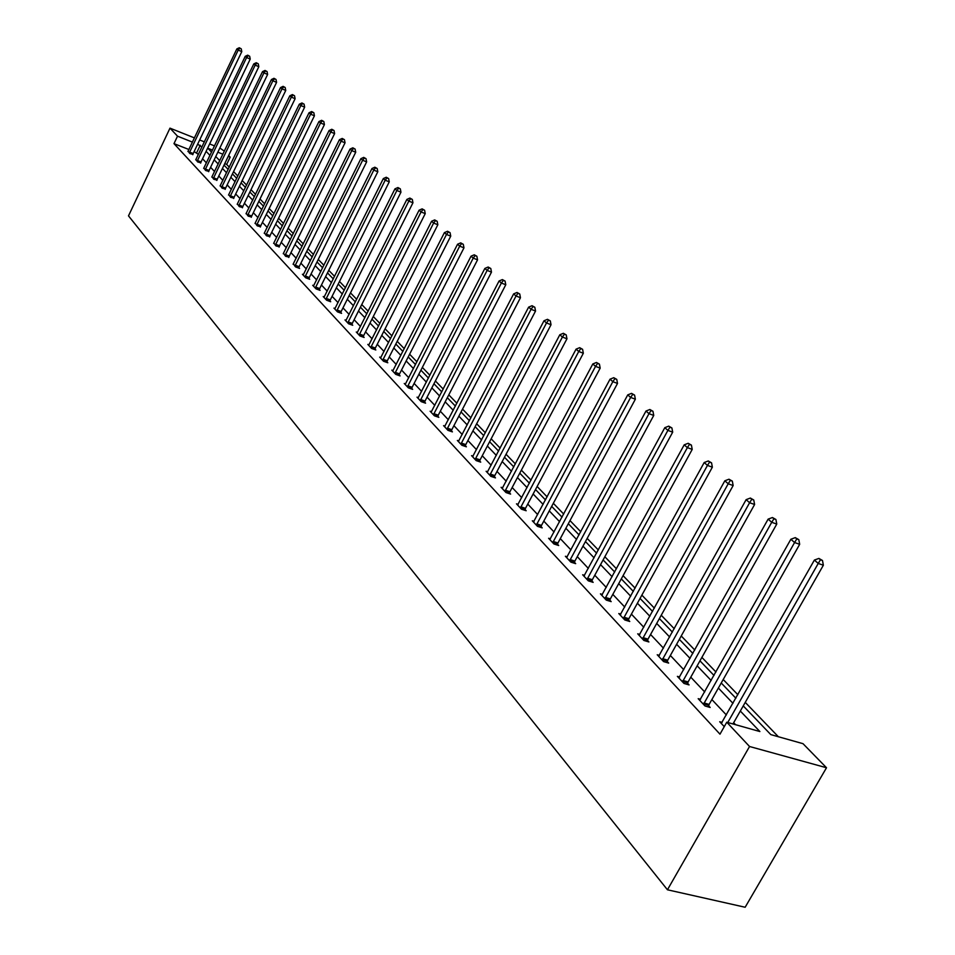 <?xml version="1.0" encoding="UTF-8"?>
<svg xmlns="http://www.w3.org/2000/svg" width="955" height="955" viewBox="0 0 955 955"><rect width="100%" height="100%" fill="white"/><g stroke="black" fill="none" stroke-linecap="round" stroke-linejoin="round"><path stroke-width="1.43" d="M743.241 705.9L770.804 734.61L803.012 743.682L826.505 767.748L745.151 907.25L667.45 889.785L128.495 215.866L169.99 128.149L177.523 136.183L173.989 143.632L719.975 734.168L726.779 722.219L759.882 731.542L740.316 711.033M219.841 148.025L224.353 151.141M228.639 155.522L230.191 157.109L228.245 156.345M229.26 167.125L226.669 164.427L230.191 157.109M778.373 736.747L745.246 702.379M737.869 694.727L723.21 679.518M715.964 672.01L701.877 657.398M694.774 650.021L681.237 635.982M674.254 628.736L661.242 615.235M654.378 608.132L641.867 595.132M635.123 588.149L623.078 575.65M616.452 568.786L604.849 556.741M598.343 549.996L587.17 538.405M580.771 531.768L570.004 520.594M563.701 514.065L553.327 503.297M547.131 496.875L537.128 486.489M531.028 480.162L521.37 470.147M515.378 463.927L506.055 454.258M500.145 448.134L491.157 438.799M485.343 432.77L476.652 423.757M470.922 417.813L462.542 409.11M456.896 403.261L448.79 394.857M443.227 389.079L435.396 380.961M429.905 375.267L422.337 367.412M416.929 361.802L409.611 354.21M404.275 348.682L397.208 341.341M391.944 335.885L385.104 328.783M379.911 323.399L373.286 316.523M368.164 311.211L361.754 304.561M356.704 299.321L350.497 292.887M345.507 287.718L339.502 281.474M334.572 276.377L328.759 270.337M323.9 265.299L318.266 259.45M313.467 254.472L307.999 248.801M303.26 243.883L297.972 238.404M293.292 233.545L288.159 228.221M283.54 223.422L278.574 218.265M274.001 213.526L269.179 208.536M264.666 203.845L259.999 198.998M255.534 194.366L250.998 189.675M246.593 185.091L242.2 180.543M237.831 176.018L233.569 171.59M700.528 699.347L698.189 698.678L705.005 705.984L710.162 707.452L708.622 705.817M659.404 655.405L657.231 654.76L663.618 661.6L668.667 663.092L667.235 661.552M620.822 614.161L618.792 613.54L624.797 619.974L629.751 621.478L628.402 620.034M584.544 575.376L582.657 574.779L588.292 580.831L593.162 582.359L591.885 580.998M550.378 538.847L548.612 538.274L553.924 543.98L558.699 545.508L557.493 544.231M518.147 504.371L516.488 503.822L521.514 509.218L526.181 510.746L525.059 509.54M487.683 471.782L486.119 471.269L490.87 476.366L495.466 477.894L494.392 476.748M458.842 440.947L457.373 440.446L461.874 445.269L466.386 446.809L465.372 445.722M431.517 411.701L430.132 411.223L434.406 415.807L438.823 417.335L437.856 416.308M405.565 383.946L404.263 383.48L408.322 387.837L412.656 389.365L411.748 388.387M380.902 357.552L379.672 357.11L383.528 361.253L387.79 362.769L386.93 361.85M357.433 332.436L356.263 332.018L359.94 335.957L364.13 337.473L363.306 336.59M335.074 308.513L333.964 308.107L337.473 311.855L341.58 313.359L340.792 312.524M313.741 285.676L312.691 285.282L316.033 288.876L320.08 290.368L319.328 289.568M293.376 263.878L295.561 266.923L299.548 268.415L298.82 267.639M273.894 243.024L275.995 245.948L279.218 246.688M255.272 223.076L257.277 225.869L260.464 226.633M237.413 203.976L239.347 206.638L242.51 207.426M220.307 185.652L222.169 188.219L225.285 189.006M203.893 168.08L205.671 170.527L208.763 171.339M188.123 151.188L189.842 153.552L192.886 154.376M735.529 724.678L733.667 722.708M726.373 714.961L711.869 699.561M704.706 691.957L690.775 677.167M683.744 669.694L670.35 655.476M663.45 648.147L650.57 634.478M643.789 627.268L631.398 614.125M624.737 607.046L612.812 594.38M606.27 587.432L594.786 575.244M588.34 568.404L577.286 556.658M570.947 549.937L560.299 538.62M554.067 532.007L543.789 521.096M537.665 514.59L527.757 504.073M521.728 497.662L512.167 487.516M506.234 481.213L497.006 471.424M491.157 465.216L482.251 455.762M476.497 449.65L467.902 440.518M462.232 434.501L453.923 425.679M448.337 419.746L440.315 411.223M434.8 405.374L427.052 397.149M421.621 391.383L414.124 383.421M408.776 377.738L401.53 370.039M396.241 364.44L389.234 356.991M384.029 351.464L377.249 344.266M372.104 338.81L365.55 331.851M360.477 326.467L354.126 319.722M349.124 314.41L342.976 307.88M338.046 302.64L332.089 296.325M327.219 291.144L321.453 285.02M316.642 279.911L311.055 273.99M306.304 268.94L300.897 263.198M296.193 258.208L290.953 252.645M286.321 247.727L281.236 242.331M276.663 237.461L271.733 232.232M267.209 227.433L262.434 222.36M257.957 217.609L253.338 212.702M248.909 207.999L244.42 203.236M240.051 198.592L235.694 193.972M231.373 189.388L227.159 184.9M222.885 180.364L218.791 176.018M214.565 171.53L210.589 167.316M206.411 162.875L202.556 158.781M198.425 154.4L194.128 151.582M188.947 149.529L173.989 143.632M195.93 159.545L197.685 161.956L200.741 162.78M212.01 176.771L213.836 179.277L216.94 180.089M228.77 194.713L230.668 197.327L233.808 198.127M246.247 213.419L248.216 216.152L251.392 216.928M264.487 232.948L266.541 235.801L269.74 236.554M283.528 253.338L285.676 256.322L288.911 257.05M303.439 274.646L302.413 274.264L305.684 277.774L309.695 279.266L308.954 278.478M324.282 296.957L323.208 296.563L326.622 300.228L330.705 301.732L329.941 300.909M346.128 320.331L344.982 319.913L348.575 323.769L352.729 325.273L351.918 324.413M369.024 344.851L367.83 344.409L371.591 348.456L375.816 349.972L374.969 349.064M393.078 370.588L391.813 370.134L395.764 374.372L400.073 375.9L399.178 374.945M418.374 397.65L417.025 397.173L421.191 401.637L425.572 403.165L424.641 402.162M444.994 426.133L443.574 425.644L447.955 430.347L452.419 431.875L451.429 430.824M473.071 456.156L471.555 455.642L476.175 460.608L480.723 462.136L479.685 461.026M502.7 487.85L501.089 487.313L505.983 492.553L510.615 494.093L509.504 492.911M534.036 521.358L532.317 520.797L537.486 526.348L542.213 527.876L541.043 526.635M567.21 556.837L565.384 556.264L570.863 562.137L575.674 563.653L574.444 562.34M602.414 594.476L600.444 593.867L606.27 600.098L611.176 601.614L609.863 600.218M639.814 634.454L637.713 633.822L643.897 640.459L648.899 641.963L647.514 640.471M679.638 677.023L677.382 676.367L683.971 683.434L689.08 684.914L687.588 683.326M722.123 722.422L719.7 721.741L724.26 726.636M726.779 722.219L749.544 746.5L667.45 889.785M749.544 746.5L826.505 767.748M212.523 150.102L207.808 148.228L211.556 152.12M215.77 156.513L219.769 160.679M224.031 165.12L228.161 169.417M232.459 173.894L236.721 178.334M241.066 182.859L245.459 187.431M249.864 192.027L254.388 196.73M258.841 201.374L263.508 206.232M268.009 210.924L272.82 215.937M277.38 220.689L282.346 225.858M286.966 230.668L292.087 235.992M296.754 240.863L302.043 246.366M306.77 251.296L312.225 256.979M317.012 261.968L322.647 267.83M327.493 272.879L333.307 278.932M338.213 284.053L344.218 290.296M349.196 295.477L355.391 301.935M360.429 307.188L366.839 313.849M371.949 319.173L378.562 326.061M383.743 331.457L390.571 338.583M395.824 344.051L402.891 351.404M408.215 356.955L415.521 364.559M420.916 370.182L428.473 378.061M433.952 383.755L441.771 391.896M447.322 397.686L455.404 406.114M461.05 411.987L469.418 420.701M475.136 426.658L483.803 435.695M489.617 441.735L498.594 451.094M504.491 457.23L513.79 466.923M519.783 473.155L529.416 483.194M535.504 489.533L545.496 499.943M551.68 506.377L562.041 517.168M568.321 523.71L579.064 534.907M585.463 541.569L596.612 553.184M603.106 559.952L614.686 572.009M621.299 578.897L633.332 591.42M640.053 598.427L652.552 611.439M659.392 618.565L672.38 632.103M679.351 639.361L692.864 653.435M699.955 660.824L714.018 675.46M721.24 682.992L735.875 698.236M222.873 154.209L217.835 152.203M214.529 145.912L209.646 143.954M204.406 141.865L199.655 139.979M194.474 137.914L169.99 128.149M201.959 146.998L197.649 144.181M192.468 142.128L177.523 136.183M732.974 703.334L718.375 688.054M711.177 680.497L697.15 665.814M690.071 658.401L676.606 644.279M669.658 636.997L656.694 623.424M649.878 616.273L637.415 603.214M630.706 596.195L618.709 583.624M612.119 576.725L600.564 564.62M594.082 557.827L582.968 546.176M576.593 539.503L565.873 528.27M559.606 521.705L549.268 510.877M543.097 504.407L533.141 493.974M527.065 487.611L517.455 477.548M511.486 471.281L502.211 461.563M496.325 455.404L487.372 446.021M481.571 439.957L472.928 430.896M467.222 424.915L458.877 416.165M453.243 410.28L445.185 401.828M439.634 396.015L431.839 387.849M426.384 382.119L418.839 374.229M413.455 368.582L406.173 360.954M400.861 355.391L393.818 348.002M388.578 342.511L381.761 335.372M376.592 329.952L369.991 323.041M364.894 317.705L358.507 311.02M353.481 305.743L347.298 299.273M342.332 294.068L336.351 287.801M331.445 282.656L325.643 276.592M320.808 271.518L315.198 265.633M310.411 260.631L304.979 254.925M300.252 249.983L294.988 244.468M290.32 239.574L285.211 234.226M280.615 229.403L275.661 224.21M271.113 219.447L266.314 214.421M261.813 209.706L257.158 204.836M252.717 200.168L248.204 195.441M243.812 190.845L239.43 186.261M235.085 181.701L230.847 177.26M226.55 172.76L222.431 168.438M218.182 163.997L214.183 159.807M209.981 155.402L206.113 151.344M226.669 164.427L224.723 163.663M196.742 152.609L200.263 145.22M189.591 152.108L193.197 153.528L241.782 51.63L238.189 50.09L189.293 152.955M239.812 48.216L241.245 48.836L239.275 47.75L239.812 48.216L238.189 50.09L236.852 48.908L187.92 151.487M193.197 153.528L192.791 154.71M241.782 51.63L241.245 48.836M239.275 47.75L236.852 48.908M197.422 160.5L201.051 161.92L250.222 59.079L246.593 57.539L197.112 161.347M248.228 55.641L249.673 56.261L247.679 55.163L248.228 55.641L246.593 57.539L245.232 56.333L195.715 159.855M201.051 161.92L200.646 163.114M250.222 59.079L249.673 56.261M247.679 55.163L245.232 56.333M205.409 169.047L209.073 170.479L258.829 66.683L255.176 65.131L205.098 169.906M256.823 63.209L258.28 63.83L256.262 62.72L256.823 63.209L255.176 65.131L253.791 63.901L203.678 168.378M209.073 170.479L208.656 171.697M258.829 66.683L258.28 63.83M256.262 62.72L253.791 63.901M213.562 177.773L217.251 179.218L267.615 74.442L263.938 72.878L213.251 178.645M265.586 70.933L267.066 71.565L265.024 70.443L265.586 70.933L263.938 72.878L262.518 71.625L211.795 177.093M217.251 179.218L216.833 180.447M267.615 74.442L267.066 71.565M265.024 70.443L262.518 71.625M221.882 186.691L225.595 188.135L276.58 82.369L272.879 80.793L221.56 187.562M274.539 78.823L276.031 79.456L273.966 78.31L274.539 78.823L272.879 80.793L271.435 79.516L220.08 185.974M225.595 188.135L225.177 189.376M276.58 82.369L276.031 79.456M273.966 78.31L271.435 79.516M230.37 195.787L234.118 197.231L285.748 90.45L282.012 88.875L230.06 196.67M283.683 86.881L285.187 87.514L283.098 86.356L283.683 86.881L282.012 88.875L280.531 87.574L228.532 195.047M234.118 197.231L233.689 198.497M285.748 90.45L285.187 87.514M283.098 86.356L280.531 87.574M239.048 205.074L242.833 206.531L295.107 98.711L291.335 97.135L238.726 205.97M293.03 95.106L294.534 95.751L292.421 94.581L293.03 95.106L291.335 97.135L289.819 95.798L237.174 204.31M242.833 206.531L242.391 207.808M295.107 98.711L294.534 95.751M292.421 94.581L289.819 95.798M247.906 214.553L251.714 216.021L304.657 107.151L300.861 105.563L247.584 215.46M302.568 103.51L304.084 104.155L301.947 102.973L302.568 103.51L300.861 105.563L299.321 104.202L245.996 213.765M251.714 216.021L251.272 217.322M304.657 107.151L304.084 104.155M301.947 102.973L299.321 104.202M256.955 224.246L260.799 225.714L314.422 115.782L310.59 114.182L256.62 225.165M312.309 112.105L313.849 112.75L311.676 111.544L312.309 112.105L310.59 114.182L309.014 112.786L255.009 223.434M260.799 225.714L260.345 227.039M314.422 115.782L313.849 112.75M311.676 111.544L309.014 112.786M266.206 234.154L270.074 235.622L324.413 124.592L320.546 122.98L265.872 235.073M322.277 120.879L323.817 121.524L321.632 120.318L322.277 120.879L320.546 122.98L318.934 121.56L264.213 233.307M270.074 235.622L269.62 236.971M324.413 124.592L323.817 121.524M321.632 120.318L318.934 121.56M275.649 244.265L279.564 245.745L334.608 133.605L330.717 131.993L275.315 245.208M332.459 129.856L334.023 130.501L331.803 129.271L332.459 129.856L330.717 131.993L329.069 130.537L273.631 243.394M279.564 245.745L279.099 247.118M334.608 133.605L334.023 130.501M331.803 129.271L329.069 130.537M285.318 254.615L289.258 256.095L345.042 142.82L341.114 141.197L284.972 255.57M342.881 139.036L344.445 139.681L342.2 138.439L342.881 139.036L341.114 141.197L339.431 139.705L283.241 253.72M289.258 256.095L288.792 257.492M345.042 142.82L344.445 139.681M342.2 138.439L339.431 139.705M295.191 265.192L299.166 266.684L355.714 152.251L351.762 150.615L294.844 266.159M353.529 148.419L355.117 149.076L352.837 147.81L353.529 148.419L351.762 150.615L350.031 149.087L293.078 264.26M299.166 266.684L298.688 268.092M355.714 152.251L355.117 149.076M352.837 147.81L350.031 149.087M305.302 276.019L309.313 277.511L366.636 161.884L362.637 160.249L304.943 276.986M364.428 158.017L366.028 158.673L363.724 157.396L364.428 158.017L362.637 160.249L360.883 158.685L303.141 275.052M309.313 277.511L308.823 278.944M366.636 161.884L366.028 158.673M363.724 157.396L360.883 158.685M315.639 287.085L319.674 288.589L377.81 171.757L373.787 170.097L315.281 288.064M375.578 167.841L377.189 168.51L374.861 167.209L375.578 167.841L373.787 170.097L371.984 168.51L313.431 286.082M319.674 288.589L319.185 290.045M377.81 171.757L377.189 168.51M374.861 167.209L371.984 168.51M326.216 298.414L330.299 299.918L389.246 181.856L385.187 180.197L325.858 299.404M386.99 177.905L388.625 178.573L386.25 177.248L386.99 177.905L385.187 180.197L383.337 178.561L323.972 297.375M330.299 299.918L329.797 301.398M389.246 181.856L388.625 178.573M386.25 177.248L383.337 178.561M337.043 310.005L341.162 311.521L400.957 192.194L396.862 190.523L336.685 311.02M398.689 188.207L400.324 188.875L397.925 187.538L398.689 188.207L396.862 190.523L394.964 188.851L334.751 308.943M341.162 311.521L340.649 313.025M400.957 192.194L400.324 188.875M397.925 187.538L394.964 188.851M348.133 321.883L352.276 323.399L412.954 202.782L408.812 201.111L347.763 322.897M410.662 198.747L412.309 199.428L409.886 198.067L410.662 198.747L408.812 201.111L406.878 199.404L345.782 320.773M352.276 323.399L351.762 324.927M412.954 202.782L412.309 199.428M409.886 198.067L406.878 199.404M359.486 334.047L363.676 335.563L425.238 213.634L421.071 211.95L359.116 335.074M422.922 209.563L424.593 210.231L422.122 208.859L422.922 209.563L421.071 211.95L419.09 210.196L357.086 332.901M363.676 335.563L363.151 337.115M425.238 213.634L424.593 210.231M422.122 208.859L419.09 210.196M371.125 346.498L375.351 348.026L437.832 224.759L433.618 223.064L370.743 347.548M435.492 220.629L437.175 221.309L434.68 219.913L435.492 220.629L433.618 223.064L431.588 221.262L368.666 345.316M375.351 348.026L374.814 349.602M437.832 224.759L437.175 221.309M434.68 219.913L431.588 221.262M383.039 359.271L387.3 360.787L450.736 236.148L446.498 234.453L382.669 360.322M448.373 231.981L450.068 232.662L447.537 231.253L448.373 231.981L446.498 234.453L444.409 232.614L380.532 358.041M387.3 360.787L386.763 362.411M450.736 236.148L450.068 232.662M447.537 231.253L444.409 232.614M395.263 372.355L399.56 373.882L463.975 247.846L459.689 246.139L394.881 373.429M461.587 243.621L463.294 244.313L460.728 242.868L461.587 243.621L459.689 246.139L457.552 244.241L392.696 371.077M399.56 373.882L399.011 375.53M463.975 247.846L463.294 244.313M460.728 242.868L457.552 244.241M407.797 385.772L412.13 387.3L477.548 259.832L473.226 258.125L407.403 386.859M475.136 255.57L476.867 256.25L474.265 254.794L475.136 255.57L473.226 258.125L471.042 256.179L405.171 384.459M412.13 387.3L411.581 388.983M477.548 259.832L476.867 256.25M474.265 254.794L471.042 256.179M420.654 399.536L425.035 401.076L491.479 272.127L487.122 270.42L420.26 400.634M489.044 267.818L490.786 268.51L488.148 267.018L489.044 267.818L487.122 270.42L484.865 268.427L417.956 398.175M425.035 401.076L424.462 402.783M491.479 272.127L490.786 268.51M488.148 267.018L484.865 268.427M433.845 413.67L438.261 415.198L505.78 284.757L501.375 283.038L433.439 414.78M503.321 280.4L505.076 281.08L502.39 279.576L503.321 280.4L501.375 283.038L499.071 280.985L431.087 412.25M438.261 415.198L437.688 416.941M505.78 284.757L505.076 281.08M502.39 279.576L499.071 280.985M447.382 428.162L451.834 429.69L520.451 297.721L516.022 295.99L446.976 429.284M517.98 293.304L519.747 293.997L517.025 292.469L517.98 293.304L516.022 295.99L513.647 293.889L444.553 426.694M451.834 429.69L451.249 431.469M520.451 297.721L519.747 293.997M517.025 292.469L513.647 293.889M461.277 443.048L465.777 444.588L535.54 311.044L531.064 309.301L460.871 444.182M533.033 306.567L534.824 307.271L532.054 305.707L533.033 306.567L531.064 309.301L528.628 307.14L458.376 441.52M465.777 444.588L465.181 446.391M535.54 311.044L534.824 307.271M532.054 305.707L528.628 307.14M475.554 458.34L480.102 459.868L551.035 324.724L546.511 322.981L475.136 459.486M548.504 320.2L550.307 320.892L547.49 319.316L548.504 320.2L546.511 322.981L544.004 320.761L472.582 456.753M480.102 459.868L479.494 461.719M551.035 324.724L550.307 320.892M547.49 319.316L544.004 320.761M490.225 474.05L494.809 475.578L566.96 338.786L562.4 337.043L489.808 475.22M564.393 334.214L566.22 334.907L563.366 333.295L564.393 334.214L562.4 337.043L559.821 334.763L487.181 472.403M494.809 475.578L494.189 477.476M566.96 338.786L566.22 334.907M563.366 333.295L559.821 334.763M505.302 490.19L509.934 491.73L583.338 353.243L578.73 351.5L504.885 491.383M580.747 348.611L582.586 349.315L579.685 347.68L580.747 348.611L578.73 351.5L576.08 349.148L502.175 488.483M509.934 491.73L509.302 493.663M583.338 353.243L582.586 349.315M579.685 347.68L576.08 349.148M520.809 506.795L525.489 508.335L600.182 368.129L595.538 366.374L520.38 508M597.567 363.437L599.418 364.142L596.469 362.47L597.567 363.437L595.538 366.374L592.816 363.951L517.598 505.028M525.489 508.335L524.844 510.304M600.182 368.129L599.418 364.142M596.469 362.47L592.816 363.951M536.77 523.877L541.485 525.417L617.515 383.433L612.835 381.678L536.328 525.107M614.877 378.681L616.751 379.386L613.755 377.691L614.877 378.681L612.835 381.678L610.03 379.195L533.463 522.039M541.485 525.417L540.828 527.435M617.515 383.433L616.751 379.386M613.755 377.691L610.03 379.195M553.184 541.461L557.947 542.989L635.362 399.19L630.634 397.435L552.73 542.703M632.699 394.391L634.586 395.095L631.542 393.365L632.699 394.391L630.634 397.435L627.745 394.881L549.793 539.551M557.947 542.989L557.278 545.054M635.362 399.19L634.586 395.095M631.542 393.365L627.745 394.881M570.075 559.558L574.886 561.086L653.745 415.425L648.97 413.67L569.634 560.812M651.047 410.555L652.957 411.271L649.866 409.504L651.047 410.555L648.97 413.67L645.998 411.032L566.601 557.565M574.886 561.086L574.206 563.199M653.745 415.425L652.957 411.271M649.866 409.504L645.998 411.032M587.492 578.205L592.339 579.721L672.69 432.161L667.879 430.395L587.027 579.47M669.968 427.219L671.89 427.936L668.739 426.145L669.968 427.219L667.879 430.395L664.811 427.673L583.911 576.128M592.339 579.721L591.646 581.882M672.69 432.161L671.89 427.936M668.739 426.145L664.811 427.673M605.422 597.412L610.329 598.928L692.22 449.399L687.361 447.632L604.957 598.701M689.462 444.409L691.408 445.114L688.197 443.287L689.462 444.409L687.361 447.632L684.198 444.839L601.745 595.252M610.329 598.928L609.612 601.137M692.22 449.399L691.408 445.114M688.197 443.287L684.198 444.839M623.913 617.205L628.867 618.721L712.358 467.186L707.452 465.419L623.448 618.53M709.577 462.125L711.547 462.829L708.276 460.967L709.577 462.125L707.452 465.419L704.193 462.53L620.129 614.972M628.867 618.721L628.139 620.989M712.358 467.186L711.547 462.829M708.276 460.967L704.193 462.53M642.99 637.63L647.991 639.134L733.154 485.546L728.199 483.779L642.512 638.967M730.336 480.413L732.318 481.117L728.987 479.219L730.336 480.413L728.199 483.779L724.833 480.795L639.086 635.302M647.991 639.134L647.239 641.462M733.154 485.546L732.318 481.117M728.987 479.219L724.833 480.795M662.675 658.711L667.724 660.203L754.605 504.491L749.603 502.724L662.185 660.06M751.764 499.286L753.758 500.002L750.367 498.056L751.764 499.286L749.603 502.724L746.13 499.656L658.652 656.276M667.724 660.203L666.96 662.591M754.605 504.491L753.758 500.002M750.367 498.056L746.13 499.656M682.992 680.461L688.089 681.954L776.773 524.068L771.724 522.301L682.491 681.846M773.896 518.792L775.914 519.496L772.452 517.526L773.896 518.792L771.724 522.301L768.13 519.126L678.85 677.943M688.089 681.954L687.314 684.401M776.773 524.068L775.914 519.496M772.452 517.526L768.13 519.126M703.978 702.94L709.123 704.408L799.681 544.302L794.584 542.536L703.477 704.348M796.768 538.942L798.81 539.647L795.276 537.629L796.768 538.942L794.584 542.536L790.871 539.253L699.705 700.302M709.123 704.408L708.324 706.927M799.681 544.302L798.81 539.647M795.276 537.629L790.871 539.253M732.963 723.95L823.365 565.217L818.232 563.462L727.758 722.493M820.429 559.785L822.482 560.49L818.889 558.424L820.429 559.785L818.232 563.462L814.388 560.06L721.264 723.424M823.365 565.217L822.482 560.49M818.889 558.424L814.388 560.06M189.365 152.705L192.97 154.125M197.184 161.097L200.825 162.517M205.17 169.656L208.835 171.088M213.323 178.394L217.012 179.827M221.644 187.311L225.356 188.756M230.131 196.408L233.88 197.864M238.798 205.707L242.582 207.163M247.655 215.197L251.475 216.654M256.704 224.891L260.548 226.359M265.944 234.799L269.823 236.279M275.398 244.934L279.302 246.402M285.056 255.283L288.995 256.764M294.928 265.872L298.903 267.352M305.039 276.699L309.038 278.192M315.365 287.777L319.412 289.269M325.942 299.106L330.024 300.61M336.769 310.721L340.887 312.225M347.859 322.599L352.001 324.103M359.211 334.763L363.389 336.279M370.838 347.238L375.064 348.754M382.752 360.011L387.014 361.527M394.976 373.107L399.274 374.623M407.499 386.536L411.844 388.064M420.355 400.312L424.724 401.84M433.534 414.446L437.951 415.974M447.071 428.95L451.524 430.478M460.967 443.848L465.467 445.376M475.244 459.14L479.78 460.68M489.903 474.862L494.487 476.402M504.98 491.025L509.612 492.553M520.475 507.642L525.155 509.17M536.424 524.737L541.151 526.265M552.838 542.321L557.601 543.849M569.729 560.43L574.54 561.958M587.134 579.088L591.993 580.604M605.064 598.308L609.97 599.824M623.555 618.124L628.497 619.628M642.62 638.561L647.621 640.065M662.293 659.654L667.342 661.147M682.61 681.428L687.707 682.909M703.584 703.919L708.729 705.387"/></g></svg>
